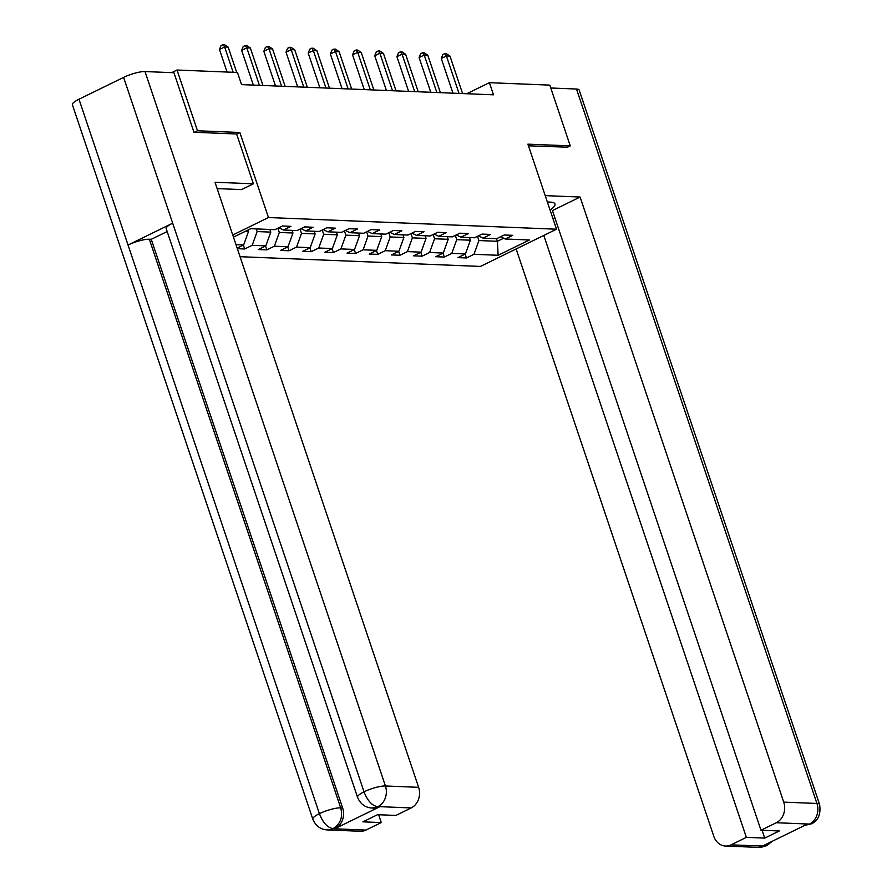 <?xml version="1.0" encoding="UTF-8"?>
<svg xmlns="http://www.w3.org/2000/svg" width="892" height="892" viewBox="0 0 892 892"><rect width="100%" height="100%" fill="white"/><g stroke="black" fill="none" stroke-linecap="round" stroke-linejoin="round"><path stroke-width="1.34" d="M240.048 256.695L480.42 266.429L556.519 229.211L268.47 217.536L232.756 235.009M500.646 236.726L505.24 239L512.744 235.332L504.214 234.986L496.71 238.655L483.051 238.108L490.567 234.429L482.037 234.083L474.522 237.763L460.874 237.205L468.389 233.537L459.859 233.191L452.344 236.859L438.697 236.313L446.201 232.634L437.671 232.288L430.167 235.967L416.519 235.41L424.023 231.742L415.494 231.396L407.99 235.064L394.342 234.507L401.846 230.838L393.316 230.493L385.812 234.161L372.165 233.615L379.669 229.935L371.139 229.59L363.635 233.269L349.976 232.712L357.491 229.043L348.962 228.698L341.446 232.366L327.799 231.82L335.314 228.14L326.784 227.794L319.269 231.474L305.622 230.916L313.125 227.248L304.596 226.903L297.092 230.571L283.444 230.013L290.948 226.345L282.418 225.999L274.914 229.668L250.741 228.698L233.47 237.138M505.24 239L529.402 239.981L498.137 255.279L473.975 254.298L466.46 257.966L465.156 254.086M237.361 248.69L244.676 248.98L252.18 245.311L265.827 245.869L258.323 249.537L266.853 249.883L274.357 246.203L288.005 246.761L280.501 250.429L289.03 250.775L296.534 247.106L310.193 247.664L302.678 251.332L311.208 251.678L318.723 248.009L332.37 248.556L324.855 252.235L333.396 252.581L340.9 248.901L354.548 249.459L347.044 253.127L355.573 253.473L363.077 249.805L376.725 250.351L369.221 254.03L377.751 254.376L385.255 250.697L398.902 251.254L391.398 254.922L399.928 255.268L407.432 251.6L421.08 252.157L413.576 255.826L422.106 256.171L429.61 252.503L443.268 253.049L435.753 256.718L444.283 257.063L451.798 253.395L465.446 253.952L457.93 257.621L466.46 257.966M236.001 244.653L243.65 244.965L237.172 248.132M236.648 134.056L239.848 132.484L197.478 130.767L177.04 70.022L237.462 72.464L241.554 84.617L493.477 94.82L489.396 82.677L466.761 93.738M469.504 237.551L470.396 240.204L456.749 239.658L455.321 235.41M478.469 235.834L483.051 238.108M465.446 253.952L470.396 240.204M451.798 253.395L456.749 239.658M447.327 236.659L448.219 239.312L434.571 238.755L433.144 234.507M456.291 234.93L460.874 237.205M443.268 253.049L448.219 239.312M429.61 252.503L434.571 238.755M425.149 235.756L426.042 238.409L412.394 237.852L410.967 233.615M434.114 234.038L438.697 236.313M421.08 252.157L426.042 238.409M407.432 251.6L412.394 237.852M402.972 234.864L403.864 237.506L390.217 236.96L388.778 232.712M411.926 233.135L416.519 235.41M398.902 251.254L403.864 237.506M385.255 250.697L390.217 236.96M380.795 233.96L381.687 236.614L368.028 236.057L366.601 231.809M389.748 232.243L394.342 234.507M376.725 250.351L381.687 236.614M363.077 249.805L368.028 236.057M358.606 233.068L359.498 235.711L345.851 235.165L344.423 230.916M367.571 231.34L372.165 233.615M354.548 249.459L359.498 235.711M340.9 248.901L345.851 235.165M336.429 232.165L337.321 234.819L323.673 234.261L322.246 230.013M345.394 230.437L349.976 232.712M332.37 248.556L337.321 234.819M318.723 248.009L323.673 234.261M314.252 231.262L315.144 233.916L301.496 233.358L300.069 229.121M323.216 229.545L327.799 231.82M310.193 247.664L315.144 233.916M296.534 247.106L301.496 233.358M292.074 230.37L292.966 233.013L279.319 232.466L277.891 228.218M301.039 228.642L305.622 230.916M288.005 246.761L292.966 233.013M274.357 246.203L279.319 232.466M269.897 229.467L270.789 232.121L257.141 231.563L256.249 228.921M278.85 227.75L283.444 230.013M265.827 245.869L270.789 232.121M252.18 245.311L257.141 231.563M248.177 229.946L248.612 231.218L245.813 231.106M243.65 244.965L248.612 231.218M197.478 130.767L194.4 132.284M177.04 70.022L171.688 72.642M567.178 147.381L570.256 145.875L549.818 85.119L489.396 82.677M570.256 145.875L527.897 144.158L556.519 229.211M239.848 132.484L268.47 217.536M496.521 238.655L497.413 241.297L503.679 238.231M477.499 236.302L478.926 240.55L497.413 241.297L498.137 255.279M473.975 254.298L478.926 240.55M244.676 248.98L243.371 245.099M266.853 249.883L265.548 246.002M289.03 250.775L287.726 246.894M311.208 251.678L309.903 247.798M333.396 252.581L332.08 248.701M355.573 253.473L354.269 249.593M377.751 254.376L376.446 250.496M399.928 255.268L398.624 251.388M422.106 256.171L420.801 252.291M444.283 257.063L442.978 253.194M233.147 72.297L224.617 46.964L228.174 47.109L236.703 72.442M227.081 72.051L219.477 49.473L224.617 46.964L223.078 44.6L224.505 44.656L228.174 47.109M219.477 49.473L221.026 45.603L223.078 44.6M253.384 183.808L214.994 182.247L418.627 787.324A15.788 13.28 92.3 0 1 411.19 807.94L377.996 806.591L371.942 808.041C365.163 807.572 360.368 803.993 357.547 797.281L166.191 228.653A16.179 3.624 -18.6 0 1 172.68 223.19L123.609 77.392A16.179 3.624 -18.6 0 1 145.006 71.561L173.929 72.731L193.965 132.261L236.625 133.99L253.384 183.808L241.565 189.595L221.372 188.77A29.592 6.623 161.4 0 0 217.235 188.914M411.19 807.94L395.87 815.433L377.528 814.697L362.933 821.833L381.274 822.58L365.943 830.073A15.788 13.28 92.3 0 1 360.401 831.266L327.208 829.917A15.788 13.28 -87.7 0 0 332.749 828.724L365.943 830.073M327.208 829.917C320.429 829.46 315.634 825.869 312.813 819.157L72.386 104.732A16.179 3.624 -18.6 0 1 78.975 99.224L128.047 245.021A16.179 3.624 -18.6 0 1 149.332 239.234L340.699 807.862L342.617 807.94A15.788 13.28 92.3 0 1 335.18 828.557L379.401 806.926A15.788 13.28 92.3 0 1 373.86 808.119L371.942 808.041M123.609 77.392L78.975 99.224M357.547 797.281A16.179 3.624 -18.6 0 1 364.036 791.817L172.68 223.19L128.047 245.021L319.403 813.649C322.826 822.536 327.308 827.508 332.839 828.568L332.749 828.724M381.274 822.58L378.632 814.742M167.161 231.541L151.25 239.312L342.617 807.94M151.25 239.312L149.332 239.234M145.006 71.561L385.433 785.975A16.179 3.624 -18.6 0 0 364.036 791.817C367.482 800.715 371.986 805.666 377.561 806.691M550.063 210.021A29.592 6.623 161.4 0 0 554.991 203.967A29.592 6.623 161.4 0 0 550.074 202.094L547.353 201.982M555.08 218.417L552.85 218.328M762.069 830.274L764.712 838.112L779.318 830.965L760.976 830.229L552.438 210.568L580.101 197.043L783.733 802.12L816.927 803.458L576.5 89.033L550.788 87.996M545.213 195.627L580.101 197.043M516.134 248.957L713.801 836.317A15.788 13.28 -87.7 0 0 725.508 846.051A15.788 13.28 -87.7 0 0 731.05 844.869L746.37 837.365L543.797 235.432M576.5 89.033A16.179 3.624 -18.6 0 1 579.187 90.059L819.614 804.484A16.179 3.624 -18.6 0 0 816.927 803.458A15.788 13.28 92.3 0 1 809.49 824.074L776.296 822.736A15.788 13.28 -87.7 0 0 783.733 802.12M760.976 830.229L776.296 822.736M764.712 838.112L746.37 837.365M804.484 825.513L808.977 824.331L807.059 824.253L762.838 845.884L764.756 845.962L768.67 843.029M567.535 147.202L528.454 145.809M772.249 841.279L766.797 845.672L764.756 845.962M811.519 823.784L809.49 824.074M259.416 85.342L246.805 47.856L250.351 48.001L262.973 85.487M253.339 85.097L241.654 50.376L246.805 47.856L245.267 45.503L246.683 45.559L250.351 48.001M241.654 50.376L243.204 46.507L245.267 45.503M281.593 86.245L268.983 48.759L272.539 48.904L285.15 86.39M275.528 86L263.842 51.279L268.983 48.759L267.444 46.395L268.86 46.451L272.539 48.904M263.842 51.279L265.381 47.399L267.444 46.395M303.771 87.137L291.16 49.662L294.717 49.796L307.327 87.282M297.705 86.892L286.02 52.171L291.16 49.662L289.621 47.298L291.037 47.354L294.717 49.796M286.02 52.171L287.558 48.302L289.621 47.298M325.948 88.04L313.337 50.554L316.894 50.699L329.505 88.185M319.882 87.795L308.197 53.074L313.337 50.554L311.799 48.19L313.226 48.246L316.894 50.699M308.197 53.074L309.747 49.205L311.799 48.19M348.136 88.932L335.515 51.457L339.072 51.602L351.682 89.077M342.06 88.687L330.375 53.966L335.515 51.457L333.976 49.093L335.403 49.149L339.072 51.602M330.375 53.966L331.924 50.097L333.976 49.093M370.314 89.836L357.692 52.349L361.249 52.494L373.86 89.981M364.237 89.59L352.552 54.869L357.692 52.349L356.153 49.985L357.58 50.052L361.249 52.494M352.552 54.869L354.102 51L356.153 49.985M392.491 90.739L379.88 53.252L383.426 53.397L396.048 90.873M386.414 90.493L374.729 55.761L379.88 53.252L378.331 50.889L379.758 50.944L383.426 53.397M374.729 55.761L376.279 51.892L378.331 50.889M414.668 91.631L402.058 54.144L405.604 54.289L418.225 91.776M408.603 91.385L396.918 56.664L402.058 54.144L400.519 51.792L401.935 51.847L405.604 54.289M396.918 56.664L398.456 52.795L400.519 51.792M436.846 92.534L424.235 55.048L427.792 55.193L440.403 92.679M430.78 92.289L419.095 57.567L424.235 55.048L422.697 52.684L424.113 52.739L427.792 55.193M419.095 57.567L420.634 53.687L422.697 52.684M459.023 93.426L446.413 55.951L449.969 56.096L462.58 93.571M452.958 93.181L441.272 58.459L446.413 55.951L444.874 53.587L446.29 53.643L449.969 56.096M441.272 58.459L442.822 54.59L444.874 53.587M335.18 828.557L332.85 828.568M377.483 806.847L379.401 806.926M377.996 806.591A15.788 13.28 92.3 0 0 385.433 785.975L418.627 787.324M312.813 819.157A16.179 3.624 -18.6 0 1 319.403 813.649A16.179 3.624 -18.6 0 1 340.699 807.862C343.052 816.927 340.577 823.807 333.262 828.478M731.05 844.869L764.667 846.107M766.797 845.672L758.702 847.4A15.788 13.28 -87.7 0 0 764.243 846.207M725.508 846.051L758.702 847.4M803.436 825.524L811.497 823.807C818.287 820.662 820.986 814.229 819.614 804.484"/></g></svg>
